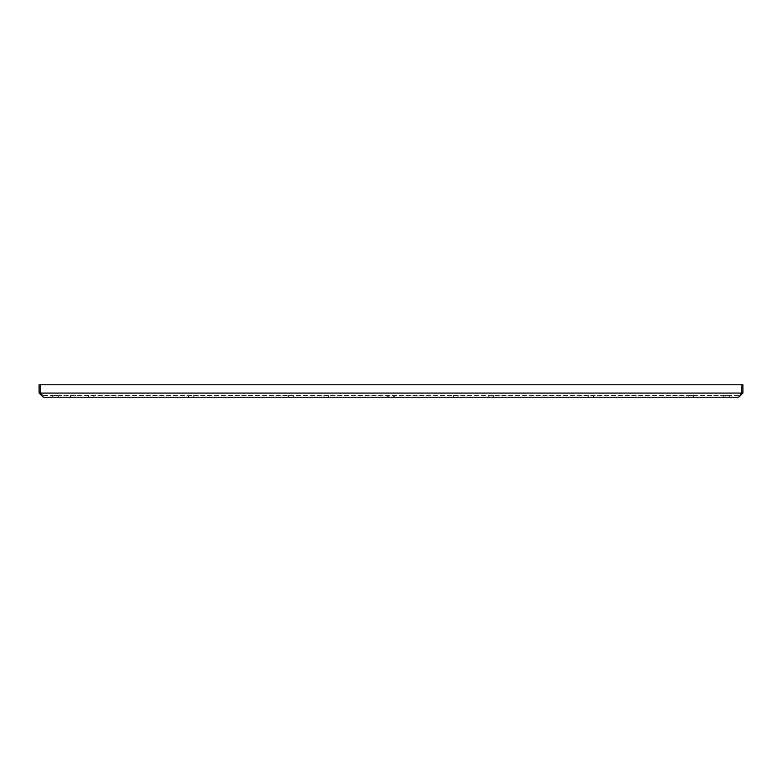 <?xml version="1.0" encoding="UTF-8"?>
<svg xmlns="http://www.w3.org/2000/svg" width="782" height="782" viewBox="0 0 782 782"><rect width="100%" height="100%" fill="white"/><g stroke="black" fill="none" stroke-linecap="round" stroke-linejoin="round"><path stroke-width="0.59" stroke-dasharray="3.91 2.93" d="M43.245 397.207L43.245 395.653L43.245 397.207L39.1 393.072L43.245 395.653L40.654 393.072L43.245 395.653L39.1 393.072L40.654 393.072L40.654 384.793L39.1 384.793L39.1 393.072L39.1 384.793L742.9 384.793L39.1 384.793L40.654 384.793L40.654 393.072L39.1 393.072L43.245 397.207L738.755 397.207L742.9 393.072L738.755 395.653L738.755 397.207L742.9 393.072L742.9 384.793L742.9 393.072L738.755 395.653L738.755 397.207M43.245 395.653L738.755 395.653L741.346 393.072L741.346 384.793L742.9 384.793L742.9 393.072L742.9 384.793L39.1 384.793L39.1 393.072L39.1 384.793L39.1 393.072L742.9 393.072L742.9 384.793L741.346 384.793L741.346 393.072L742.9 393.072L741.346 393.072L738.755 395.653L43.245 395.653M723.653 395.653L731.102 395.653L723.653 395.653L731.102 395.653L723.653 395.653L731.102 395.653L723.653 395.653L723.653 397.207L731.102 397.207L723.653 397.207L731.102 397.207L723.653 397.207L723.653 395.653L723.653 397.207M58.347 395.653L50.898 395.653L58.347 395.653L50.898 395.653L58.347 395.653L50.898 395.653L58.347 395.653L58.347 397.207L50.898 397.207L58.347 397.207L50.898 397.207L58.347 397.207L58.347 395.653L58.347 397.207M691.151 395.653L693.487 395.653L691.151 395.653M90.849 395.653L93.185 395.653L90.849 395.653M491.047 395.653L488.711 395.653L491.047 395.653M73.254 395.653L76.049 395.653L73.254 395.653M455.691 395.653L453.355 395.653L455.691 395.653M326.309 395.653L328.645 395.653L326.309 395.653M90.829 395.653L93.166 395.653L90.829 395.653M76.049 397.207L70.458 397.207L76.049 397.207L76.049 395.653M70.458 395.653L70.458 397.207M193.232 397.207L188.57 397.207L193.232 397.207L193.232 395.653M188.57 395.653L188.57 397.207L193.213 397.207L188.55 397.207L193.213 397.207L188.55 397.207L193.213 397.207L188.55 397.207L193.213 397.207L188.55 397.207L188.57 395.653L188.55 397.207M693.487 397.207L688.815 397.207L693.487 397.207L688.815 397.207L693.487 397.207L688.815 397.207L693.487 397.207L688.815 397.207L693.487 397.207L688.815 397.207L693.487 397.207L688.815 397.207L693.487 397.207L693.487 395.653M688.815 395.653L688.815 397.207L691.151 397.207L688.815 397.207L688.815 395.653L688.815 397.207M488.721 395.653L488.721 397.207L493.383 397.207L488.711 397.207L493.374 397.207L488.711 397.207L493.374 397.207L488.711 397.207L493.374 397.207L488.711 397.207L488.721 395.653L488.711 397.207M293.279 397.207L288.617 397.207L293.279 397.207L288.617 397.207L293.279 397.207L293.279 395.653M88.513 397.207L93.185 397.207L88.493 397.207L93.166 397.207L88.493 397.207L93.166 397.207L88.493 397.207L93.166 397.207L88.493 397.207L88.493 395.653M288.617 395.653L288.617 397.207L293.27 397.207L288.607 397.207L293.27 397.207L288.607 397.207L293.27 397.207L288.607 397.207L293.27 397.207L288.607 397.207L288.617 395.653L288.607 397.207M93.185 395.653L93.185 397.207M394.724 397.207L387.276 397.207L394.724 397.207L387.276 397.207L394.724 397.207L394.724 395.653M387.276 395.653L387.276 397.207L391 397.207L387.276 397.207L387.276 395.653L387.276 397.207M593.43 397.207L588.758 397.207L593.43 397.207L588.758 397.207L593.43 397.207L588.758 397.207L593.43 397.207L593.43 395.653M731.102 395.653L731.102 397.207L727.377 397.207L731.102 397.207L731.102 395.653L731.102 397.207M50.898 395.653L50.898 397.207L54.623 397.207L50.898 397.207L50.898 395.653L50.898 397.207M588.768 395.653L588.768 397.207L591.094 397.207L588.758 397.207L588.768 395.653L588.758 397.207M493.383 395.653L493.374 397.207M393.336 397.207L388.654 397.207L393.326 397.207L388.654 397.207L393.326 397.207L388.654 397.207L393.326 397.207L393.336 395.653L393.326 397.207M388.664 395.653L388.664 397.207L390.99 397.207L388.654 397.207L388.654 395.653M56.959 397.207L52.286 397.207L56.959 397.207L52.286 397.207L56.959 397.207L52.286 397.207L56.959 397.207L52.286 397.207L56.959 397.207L52.286 397.207L56.959 397.207L56.959 395.653L56.959 397.207M52.286 395.653L52.286 397.207L54.623 397.207L52.286 397.207L52.286 395.653M729.714 397.207L725.041 397.207L729.714 397.207L725.041 397.207L729.714 397.207L725.041 397.207L729.714 397.207L725.041 397.207L729.714 397.207L725.041 397.207L729.714 397.207L729.714 395.653L729.714 397.207M725.041 395.653L725.041 397.207L727.377 397.207L725.041 397.207L725.041 395.653M458.017 397.207L453.355 397.207L458.017 397.207L453.355 397.207L458.017 397.207L458.017 395.653L458.017 397.207M453.355 395.653L453.355 397.207L453.355 395.653M323.983 397.207L328.645 397.207L323.983 397.207L328.645 397.207L323.983 397.207L323.983 395.653L323.983 397.207M328.645 395.653L328.645 397.207L328.645 395.653M93.166 395.653L93.166 397.207L93.166 395.653M193.213 395.653L193.213 397.207L193.213 395.653M293.27 395.653L293.27 397.207L293.27 395.653M60.84 397.207L69.119 397.207L60.84 397.109M61.25 397.109L68.699 397.109L61.25 397.207M65.903 397.109L64.046 397.109L65.903 397.109M67.144 397.109L62.804 397.109L67.144 397.109M64.046 397.207L65.903 397.207L64.046 397.207M62.804 397.207L67.144 397.207L62.804 397.207M64.769 397.207L68.288 397.109L64.769 397.207M39.1 393.072L742.9 393.072L39.1 393.072"/><path stroke-width="1.17" d="M738.755 397.207L742.9 393.072L39.1 393.072L43.245 397.207L738.755 397.207L742.9 393.072L742.9 384.793L39.1 384.793L39.1 393.072L43.245 397.207"/></g></svg>
